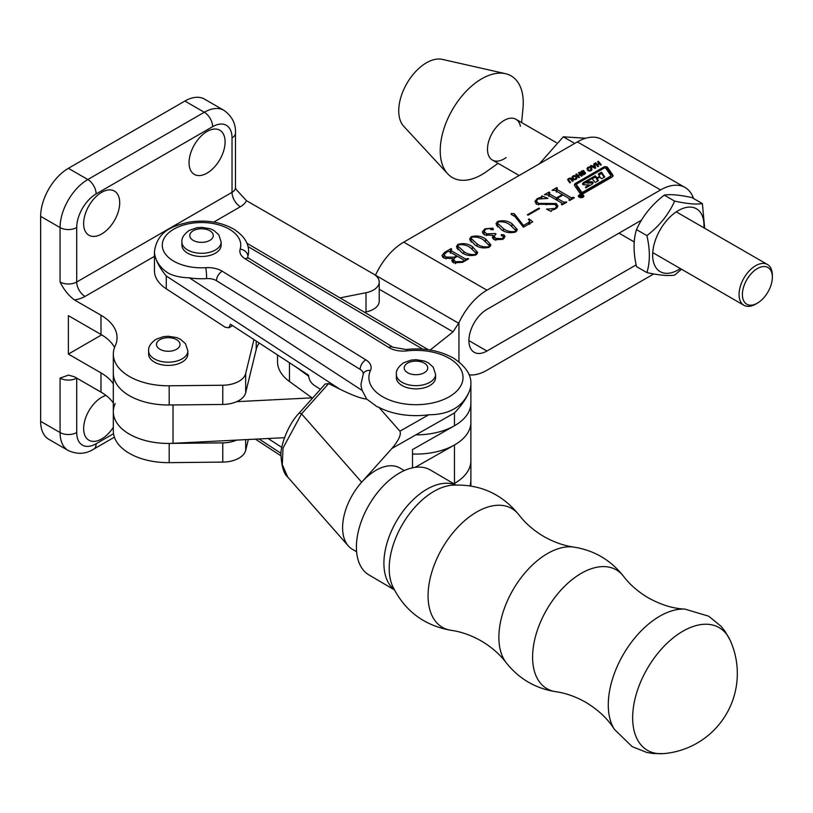 <?xml version="1.0" encoding="UTF-8"?>
<svg xmlns="http://www.w3.org/2000/svg" width="813" height="813" viewBox="0 0 813 813"><rect width="100%" height="100%" fill="white"/><g stroke="black" fill="none" stroke-linecap="round" stroke-linejoin="round"><path stroke-width="1.22" d="M101.676 233.971A25.498 14.725 120 0 0 118.332 211.502A25.498 14.725 120 0 0 114.42 191.075A25.498 14.725 120 0 0 101.676 192.335A25.498 14.725 120 0 0 85.019 214.805A25.498 14.725 120 0 0 88.922 235.231A25.498 14.725 120 0 0 101.676 233.971M207.071 173.118A25.498 14.725 120 0 0 223.727 150.649A25.498 14.725 120 0 0 219.815 130.222A25.498 14.725 120 0 0 207.071 131.482A25.498 14.725 120 0 0 190.415 153.952A25.498 14.725 120 0 0 194.327 174.378A25.498 14.725 120 0 0 207.071 173.118M105.985 395.433A25.498 14.725 120 0 0 101.676 397.313A25.498 14.725 120 0 0 85.019 419.782A25.498 14.725 120 0 0 88.922 440.209A25.498 14.725 120 0 0 101.676 438.949A25.498 14.725 120 0 0 113.322 427.292M114.399 437.181L93.688 449.142C85.772 454.172 77.276 454.619 68.19 450.504L48.77 439.294A39.227 22.652 -60 0 1 40.65 421.337L60.071 432.546L60.071 378.096L68.485 375.108L74.481 376.805L100.985 392.11A54.918 31.707 180 0 1 113.322 403.024M113.322 383.807A54.918 31.707 0 0 0 100.985 372.893L68.383 354.072L68.383 315.637L100.985 334.458A54.918 31.707 180 0 1 114.552 347.405M253.941 339.57L245.668 373.543A23.536 13.587 180 0 1 222.772 385.24L169.195 385.779A54.918 31.707 180 0 1 113.322 354.072A54.918 31.707 180 0 1 115.192 345.871A54.918 31.707 0 0 0 117.062 337.659A54.918 31.707 0 0 0 100.985 315.241L74.481 299.946C68.658 295.658 63.861 289.682 60.071 282.009L60.071 227.569L40.65 216.36L40.65 421.337M113.322 354.072L113.322 373.289A54.918 31.707 0 0 0 169.195 404.996L222.772 404.457A23.536 13.587 0 0 0 245.668 392.76L256.207 349.458A47.073 27.175 180 0 1 259.215 343.015M236.654 440.097A23.536 13.587 180 0 1 222.772 442.882L169.195 443.431A54.918 31.707 180 0 1 113.322 411.724A54.918 31.707 180 0 1 115.192 403.522M284.469 437.679L173.027 443.309A54.918 31.707 180 0 1 113.322 411.724L113.322 430.941A54.918 31.707 0 0 0 169.195 462.648L222.772 462.099A23.536 13.587 0 0 0 245.668 450.412L248.321 439.508M184.886 101.056L68.383 168.311L87.804 179.521L204.297 112.265L184.886 101.056A39.227 22.652 -60 0 1 204.49 99.115L223.91 110.324A39.227 22.652 -60 0 0 204.297 112.265A11.768 6.799 -120 0 1 212.62 126.676L96.127 193.931A27.459 15.854 120 0 0 76.707 227.569L76.707 282.009L232.03 192.335L232.03 137.885A27.459 15.854 120 0 0 212.62 126.676M40.65 216.36A39.227 22.652 -60 0 1 68.383 168.311M246.451 200.659A23.536 13.587 180 0 1 240.353 206.746A11.768 6.799 60 0 1 232.03 192.335A11.768 6.799 0 0 0 235.485 187.529L235.882 189.165L246.451 200.659L373.492 274.001A19.614 11.321 180 0 1 379.234 282.009A19.614 11.321 180 0 1 366.013 292.721L339.997 297.893M364.448 312.243L366.013 311.938A19.614 11.321 0 0 0 379.234 301.227L379.234 282.009M68.383 354.072L101.666 334.865M277.528 354.956L277.528 361.765A54.918 31.707 0 0 0 289.469 381.5L312.477 398.197M295.668 366.785L308.584 376.155M415.88 434.864A54.918 31.707 0 0 0 470.879 403.157L470.879 422.374A54.918 31.707 180 0 1 454.467 444.975L454.467 483.41A54.918 31.707 0 0 0 470.879 460.808L470.879 480.026A54.918 31.707 180 0 1 469.955 485.828A54.918 31.707 0 0 0 470.879 480.026L470.879 485.981M412.516 454.02A54.918 31.707 0 0 0 470.879 422.374L470.879 460.808M394.366 589.852L368.97 574.943A60.802 35.396 -59.6 0 1 356.836 539.913A60.802 35.396 -59.6 0 1 386.114 483.135A60.802 35.396 -59.6 0 1 430.534 470.077L455.93 484.985M614.354 729.312L632.148 746.629L646.904 752.472L653.55 753.549L663.571 753.621A71.056 41.361 -59.6 0 1 633.154 709.322A71.056 41.361 -59.6 0 1 690.43 627.504A71.056 41.361 -59.6 0 1 730.135 640.238L725.196 631.518L721.009 626.244L708.712 616.203L684.922 609.11C673.042 608.602 660.684 604.75 647.849 597.585C637.819 591.539 629.689 584.425 623.49 576.234A68.79 40.05 -59.6 0 0 571.702 579.923A68.79 40.05 -59.6 0 0 533.074 648.977A68.79 40.05 -59.6 0 0 555.706 691.69C565.878 693.113 576.051 696.741 586.224 702.564C598.734 710.267 608.114 719.19 614.354 729.312A72.784 42.367 -59.6 0 1 608.795 696.223A72.784 42.367 -59.6 0 1 684.922 609.11M378.939 407.354L399.894 431.175L428.797 414.762A54.918 31.707 0 0 1 378.939 407.354L376.815 406.551L366.653 399.02C361.744 398.817 352.771 395.504 339.712 389.102L328.645 383.604L301.542 413.847L361.673 482.211A47.073 27.398 120.4 0 0 342.598 527.708A47.073 27.398 120.4 0 0 348.299 545.909A47.073 27.398 120.4 0 0 352.324 549.253L356.602 551.763M428.797 414.762C448.847 414.721 462.292 407.089 469.131 391.866C466.337 398.543 461.449 405.565 454.467 412.953L454.467 425.758A54.918 31.707 0 0 0 470.879 403.157L470.879 383.939A54.918 31.707 180 0 1 469.131 391.866M370.484 370.525A47.073 27.175 0 0 0 382.405 396.592A47.073 27.175 0 0 0 448.969 396.907A47.073 27.175 0 0 0 449.528 358.482A47.073 27.175 0 0 0 406.886 350.87A19.614 11.321 180 0 1 389.112 347.7A19.614 11.321 180 0 1 388.777 347.497L245.14 258.839A19.614 11.321 180 0 1 240.15 249.134A39.227 22.642 0 0 0 229.49 229.296A39.227 22.642 0 0 0 174.023 229.032A39.227 22.642 0 0 0 173.555 261.064A39.227 22.642 0 0 0 205.77 267.69A19.614 11.321 180 0 1 222.223 271.217L365.86 359.864A19.614 11.321 180 0 1 370.484 370.525A7.845 6.189 24.8 0 0 363.36 373.634L361.043 383.939A54.918 31.707 0 0 0 362.263 390.565L366.653 399.02M247.701 257.254A11.768 6.799 180 0 1 247.874 256.329A47.073 27.175 0 0 0 248.595 251.583C248.697 242.985 243.656 235.435 233.463 228.941C220.445 221.837 205.608 219.581 188.941 222.162C172.732 225.882 157.305 231.024 154.45 251.583L154.45 270.8A47.073 27.175 0 0 0 166.279 288.818L225.201 327.243L228.87 327.771L230.404 324.224L308.523 375.169C308.859 379.244 310.586 382.517 313.727 384.966L320.424 389.336M339.712 389.102L166.279 276.003C160.232 268.646 156.442 261.756 154.907 255.353C156.614 262.731 161.208 268.747 168.687 273.392C174.246 276.115 181.157 277.599 189.399 277.843A47.073 27.175 0 0 0 206.624 278.605A11.768 6.799 0 0 1 216.492 280.719L360.129 369.366A11.768 6.799 180 0 1 363.299 373.787M404.264 470.575L399.986 468.064A47.073 27.398 120.4 0 0 361.673 482.211L391.927 448.461C398.746 440.321 401.398 434.559 399.894 431.175M298.838 413.421A7.845 2.093 41.9 0 1 301.542 413.847L283.046 447.993L282.304 464.67L287.721 477.048C283.92 473.949 281.684 466.784 281.003 455.565C279.896 449.345 286.379 426.469 298.838 413.421L325.2 384L328.645 383.604M268.127 438.502L281.847 447.455M454.467 425.758L412.516 449.579L412.516 467.821M454.467 483.41L453.847 483.765M415.016 467.384L454.467 444.975M396.348 374.326L396.348 377.537A19.614 11.321 0 0 0 408.461 387.994A19.614 11.321 0 0 0 429.833 385.545A19.614 11.321 0 0 0 435.575 377.537L435.575 374.326A19.614 11.321 180 0 1 429.833 382.334A19.614 11.321 180 0 1 408.461 384.793A19.614 11.321 180 0 1 396.348 374.326C395.921 370.454 398.37 366.592 403.715 362.73L411.236 360.098L416.022 359.692L424.549 361.084L428.268 362.771L433.227 367.181L435.575 374.326M583.063 197.193A2.754 1.596 0 0 0 583.866 196.065A2.754 1.596 0 0 0 582.169 194.592A2.754 1.596 0 0 0 579.161 194.937A2.754 1.596 0 0 0 578.348 196.065A2.754 1.596 0 0 0 580.055 197.539A2.754 1.596 0 0 0 583.063 197.193M579.435 195.1A2.368 1.362 0 0 0 578.744 196.065A2.368 1.362 0 0 0 580.208 197.325A2.368 1.362 0 0 0 582.779 197.031A2.368 1.362 0 0 0 583.47 196.065A2.368 1.362 0 0 0 582.017 194.805A2.368 1.362 0 0 0 579.435 195.1M607.596 167.519A2.368 1.362 0 0 0 603.734 167.072L575.604 183.311A3.943 2.276 0 0 0 574.445 184.917A3.943 2.276 0 0 0 574.73 185.76L579.771 192.986A2.368 1.362 0 0 0 583.632 193.443L612.128 176.99A3.15 1.819 0 0 0 613.053 175.699A3.15 1.819 0 0 0 612.829 175.019L607.596 167.519L607.596 168.799A2.368 1.362 0 0 0 605.482 167.945M574.781 175.506L576.508 176.472L577.006 178.149L576.041 179.327L574.313 179.693L572.576 178.748L572.098 177.061L573.104 175.852L574.781 175.506L574.781 176.218M584.628 172.193L585.492 173.443L583.073 174.785L582.088 174.277L584.161 173.921L584.588 173.047L581.498 173.26L580.543 171.98L583.226 170.517L584.252 171.147L581.956 171.401L581.427 172.386L584.628 172.193L584.628 173.108M585.289 173.83L585.289 172.559L585.492 173.443M581.376 172L581.427 173.25M593.724 163.972L594.486 163.535L595.675 167.996L595.035 168.362L590.39 165.903L591.153 165.456L592.525 166.157L594.049 165.283L593.724 163.972M444.589 252.376L451.022 248.656L451.754 249.083L450.859 250.536L465.371 258.92L468.634 258.829L462.556 262.335L453.593 262.853L451.784 260.749L452.811 258.646L443.796 258.046L441.926 255.597L444.589 252.376L444.589 253.382M450.951 249.55L450.859 252.518M475.046 245.018L469.579 239.042L471.154 236.756C476.55 235.292 481.357 236.024 485.564 238.941L490.9 244.845L489.253 247.203C483.938 248.636 479.203 247.904 475.046 245.018M501.469 229.764L495.991 223.788L497.576 221.502C502.973 220.038 507.769 220.77 511.987 223.687L517.322 229.591L515.676 231.949C510.361 233.382 505.625 232.65 501.469 229.764M527.342 214.764L538.846 208.128L539.578 208.545L528.074 215.181L527.342 214.764M561.996 203.138L547.484 194.754L544.466 194.703L549.121 192.02L549.852 192.447L549.182 193.758L556.458 197.955L562.322 194.561L555.055 190.364L552.047 190.333L556.702 187.64L557.433 188.067L556.783 189.388L571.295 197.772L573.582 197.386L574.313 197.813L569.669 200.496L568.927 200.069L569.588 198.758L563.063 194.988L557.19 198.382L563.714 202.142L566.732 202.193L562.078 204.876L561.346 204.449L561.996 203.138L561.803 204.713M549.324 192.752L549.182 195.73M556.905 188.372L556.783 191.36M569.385 200.333L569.588 198.758M375.454 275.322A11.768 6.799 120 0 0 375.494 275.221A49.034 28.313 -60 0 1 403.726 242.142L577.362 141.889A49.034 28.313 -60 0 1 601.874 139.46L685.085 187.508A49.034 28.313 -60 0 1 693.509 198.474M430.128 350.057L453.044 331.846L458.949 322.751A49.034 28.313 -60 0 1 486.936 290.18L660.573 189.937A49.034 28.313 -60 0 1 685.085 187.508M538.47 203.392L556.265 203.494L557.911 206.075L555.594 208.9L551.509 210.415L551.194 211.441L546.631 209.236L555.025 208.382L556.671 206.543L555.005 204.459L536.997 204.236L534.964 201.38L537.271 198.575L541.295 197.102L541.895 195.903L547.932 198.402L537.932 199.043L536.336 200.984L538.47 203.392L538.47 204.896M551.509 210.415L551.194 211.441M523.43 227.193L515.005 216.563L511.905 214.886L511.519 213.453L514.324 213.738L523.481 225.465L528.643 222.488L529.7 221.126L528.45 219.205L529.161 218.921L532.739 221.817L523.43 227.193M511.011 214.022L511.519 213.453L511.519 214.642M493.196 235.364L484.355 234.855L482.343 231.949L484.883 228.829L492.79 228.148L493.166 229.693L490.9 229.591L489.792 228.483L485.859 229.103L484.111 231.227L486.52 233.849L495.3 233.544L496.032 233.971L494.06 236.237L495.839 238.382L502.637 238.626L503.491 236.38L501.55 235.74L501.316 234.591L503.816 234.794L505.036 236.481L502.81 239.378L494.202 239.693L492.272 237.254L493.196 235.364L493.003 238.798M493.491 229.144L493.166 229.693M503.999 238.514L503.491 236.38M501.55 235.74L501.316 234.591L501.316 235.597M461.835 252.64L456.367 246.674L457.943 244.378C463.339 242.914 468.146 243.646 472.353 246.573L477.688 252.467L476.042 254.835C470.727 256.258 465.991 255.526 461.835 252.64M598.368 161.289L601.244 164.714L600.461 165.171L599.283 163.769L597.443 164.836L598.622 166.238L597.829 166.685L594.953 163.261L595.736 162.813L597.047 164.358L598.886 163.301L597.585 161.746L598.368 161.289L598.368 162.681M589.73 166.878L591.458 167.844L591.945 169.521L590.98 170.7L589.262 171.065L587.514 170.12L587.047 168.433L588.053 167.224L589.73 166.878L589.73 167.59M579.252 172.336L582.128 175.75L581.346 176.208L580.167 174.805L578.317 175.872L579.496 177.275L578.714 177.722L575.838 174.307L576.62 173.85L577.921 175.405L579.771 174.338L578.47 172.783L579.252 172.336L579.252 173.718M571.214 178.484L573.236 180.893L572.454 181.34L570.441 178.962L569.019 178.87L568.602 180.019L570.604 182.407L569.822 182.864L567.565 179.5L570.218 177.986L571.214 178.484L571.214 179.876M568.439 179.5L568.602 181.411M653.754 273.94L486.936 370.25A49.034 28.313 -60 0 1 469.081 374.844M636.152 264.886L486.936 351.033A25.498 14.725 -60 0 1 474.192 352.293A25.498 14.725 -60 0 1 470.28 331.867A25.498 14.725 -60 0 1 486.936 309.397L641.487 220.171M113.322 411.724L113.322 373.289A54.918 31.707 0 0 0 173.027 404.874M236.654 401.663L312.009 397.852M458.949 361.836L458.949 322.751M549.121 192.884L549.121 192.02M556.458 199.937L556.458 197.955M562.322 195.415L562.322 194.561M556.702 188.504L556.702 187.64M571.295 199.551L571.295 197.772M573.124 198.494L573.124 197.65M573.582 198.24L573.582 197.386M557.19 200.354L557.19 198.382M563.714 203.931L563.714 202.142M565.543 202.874L565.543 202.031M565.99 202.62L565.99 201.766M556.265 205.557L556.265 203.494M556.671 206.959L557.301 207.559M546.936 209.378L546.936 208.819M555.025 209.205L555.025 208.382M535.594 203.077L536.336 202.407M537.271 199.48L537.271 198.575M541.295 197.986L541.295 197.102M541.895 197.925L541.895 195.903M538.846 208.971L538.846 208.128M514.324 216.187L514.324 213.738M523.481 227.162L523.481 225.465M528.643 224.185L528.643 222.488M529.161 219.927L529.161 218.921M529.7 222.559L530.432 223.148M496.519 225.557L497.495 224.754M497.576 222.691L497.576 221.502M511.987 226.044L511.987 223.687M515.361 229.307L516.783 231.044M503.42 230.801L503.42 228.636C506.641 231.095 510.483 232.061 514.944 231.522L515.686 230.364L510.025 224.825C506.773 222.396 502.871 221.431 498.308 221.919L497.495 223.108L497.637 226.959M514.944 232.305L514.944 231.522M497.495 223.108L503.42 228.636M482.912 233.626L484.111 232.518M484.883 229.805L484.883 228.829M492.79 229.855L492.79 228.148M484.111 231.227L484.142 234.723M486.52 235.679L486.52 233.849M493.196 237.742L494.06 237.386M495.3 234.439L495.3 233.544M494.06 236.237L494.07 239.611M495.839 240.302L495.839 238.382M502.637 239.469L502.637 238.626M503.816 236.634L503.816 234.794M470.107 240.811L471.073 240.008M471.154 237.945L471.154 236.756M485.564 241.298L485.564 238.941M488.948 244.561L490.371 246.298M477.007 246.054L477.007 243.89C480.219 246.349 484.06 247.315 488.522 246.776L489.274 245.617L483.613 240.069C480.361 237.65 476.448 236.685 471.886 237.172L471.073 238.361L471.215 242.213M488.522 247.559L488.522 246.776M471.073 238.361L477.007 243.89M456.896 248.432L457.861 247.63M457.943 245.567L457.943 244.378M472.353 248.92L472.353 246.573M475.737 252.182L477.16 253.92M463.796 253.676L463.796 251.512C467.018 253.971 470.849 254.936 475.31 254.408L476.062 253.25L470.402 247.701C467.15 245.272 463.237 244.307 458.674 244.804L457.861 245.983L458.004 249.845M475.31 255.191L475.31 254.408M457.861 245.983L463.796 251.512M451.022 249.51L451.022 248.656M465.371 260.709L465.371 258.92M467.221 259.642L467.221 258.798M467.902 259.245L467.902 258.402M452.577 262.142L452.811 258.646M442.607 257.142L443.979 255.953M463.593 261.735L463.664 259.916L457.384 256.288L454.813 257.762L453.654 259.54L453.654 262.894M452.811 261.105L453.654 260.76M456.652 256.705L456.652 255.861L449.132 251.522L447.424 251.583L443.979 254.682L444 258.158M454.325 258.117L454.325 257.203L456.652 255.861M445.981 258.961L445.981 257.05L454.325 257.203M443.979 254.682L445.981 257.05M453.654 259.54L455.504 261.695L462.404 261.573L463.593 260.892L463.664 259.916M455.504 263.666L455.504 261.695M462.404 262.416L462.404 261.573M597.443 166.218L597.443 164.836M595.736 164.196L595.736 162.813M597.047 165.75L597.047 164.358M598.886 163.992L598.886 163.301M594.486 166.645L594.486 163.535M594.73 167.681L594.892 168.291M591.153 166.299L591.153 165.456M592.525 167.031L592.525 166.157M594.049 165.984L594.049 165.283M593.114 166.513L594.73 167.437L594.242 165.872L593.114 167.346M594.73 168.2L594.73 167.437M591.458 170.354L591.458 167.844M588.053 168.027L588.053 167.224M589.547 171.086L591.153 169.317L591.153 170.598M590.594 170.893L590.594 170.242M588.297 170.771L588.297 169.663L589.547 170.425M591.122 170.618L590.675 168.291L589.445 167.519L587.87 168.433L587.84 170.445M587.87 168.433L588.297 169.663M582.84 174.734L582.84 173.84M583.368 174.795L583.368 174.145M584.161 174.602L584.161 173.921M581.6 171.665L581.6 170.923M583.226 171.309L583.226 170.517M581.376 173.24L581.376 172.295M581.783 173.271L581.783 172.569M582.321 173.179L582.321 172.529M584.1 172.864L584.1 172.224M578.317 177.254L578.317 175.872M576.62 175.232L576.62 173.85M577.921 176.787L577.921 175.405M579.771 175.029L579.771 174.338M576.508 178.982L576.508 176.472M573.104 176.655L573.104 175.852M574.608 179.714L576.204 177.945L576.204 179.226M575.645 179.521L575.645 178.87M573.358 179.388L573.358 178.291L574.608 179.053M576.173 179.246L575.726 176.919L574.496 176.147L572.921 177.061L572.891 179.073M572.921 177.061L573.358 178.291M568.633 179.165L568.633 178.403M570.218 178.758L570.218 177.986M612.829 175.019L612.829 176.299A3.15 1.819 0 0 0 612.829 176.299L607.596 168.799M603.856 168.281A2.368 1.362 0 0 0 603.734 168.352L575.604 184.592A3.943 2.276 0 0 0 574.608 185.557M605.685 168.118L604.394 167.966L577.271 183.626A2.368 1.362 0 0 0 576.58 184.592A2.368 1.362 0 0 0 576.752 185.1L581.569 192L582.85 192.153L610.35 176.279A1.575 0.915 0 0 0 610.807 175.638A1.575 0.915 0 0 0 610.695 175.303L605.685 168.118M576.58 184.592L576.58 185.872A2.368 1.362 0 0 0 576.752 186.38L581.569 193.281L582.85 193.433L610.35 177.559A1.575 0.915 0 0 0 610.807 176.919A1.575 0.915 0 0 0 610.695 176.584M586.61 182.051L583.978 183.575A5.518 3.181 0 0 0 582.87 184.49M592.809 183.372A1.575 0.915 0 0 0 591.437 182.976L587.027 183.098L587.027 181.807L591.437 181.695A1.575 0.915 0 0 1 593.084 182.61A1.575 0.915 0 0 1 593.073 182.722A5.518 3.181 0 0 1 591.508 184.561L585.756 187.874L585.472 187.193L589.232 184.927L584.161 184.825A1.575 0.915 0 0 1 582.515 183.911A1.575 0.915 0 0 1 582.575 183.667A5.518 3.181 0 0 1 583.978 182.295L595.177 175.832L597.118 177.834L599.689 176.35L598.348 173.992L601.529 172.163L604.77 176.949L601.6 178.779L599.882 177.122L597.189 178.769L598.419 180.618L595.238 182.447L591.915 178.423L587.027 181.807M586.722 181.746L587.027 183.098M597.789 180.974L597.22 178.85M604.15 177.305L601.529 173.443L598.978 174.917M597.189 179.073L597.118 177.834M592.616 178.586L595.177 177.112L597.118 179.114M601.529 173.443L601.529 172.163M595.177 177.112L595.177 175.832M582.25 196.675L581.193 196.157L581.01 197.681M582.25 196.583L581.193 196.157M582.738 196.39L582.088 196.675M580.695 195.211L582.738 196.299M580.695 195.12L580.147 195.435L581.386 196.035M580.929 196.736L579.628 195.74L581.132 196.106M582.128 196.746L580.777 196.502M520.401 126.218A23.536 13.587 120 0 0 515.899 119.267A23.536 13.587 120 0 0 496.174 127.367A23.536 13.587 120 0 0 487.861 153.078A23.536 13.587 120 0 0 492.363 160.029A23.536 13.587 120 0 0 506.093 157.6M498.074 163.332L486.621 171.513A58.709 33.902 -60 0 1 447.668 173.779A58.709 33.902 -60 0 1 441.144 160.222A58.709 33.902 -60 0 1 458.735 100.09A58.709 33.902 -60 0 1 505.462 73.678A58.709 33.902 -60 0 1 522.332 93.221A58.709 33.902 -60 0 1 522.962 108.556L521.611 122.56M447.668 173.779L403.705 126.259A39.227 22.652 -60 0 1 399.356 117.194A39.227 22.652 -60 0 1 411.104 77.022A39.227 22.652 -60 0 1 442.323 59.379L505.462 73.678M187.854 350.87L187.854 354.072A19.614 11.321 180 0 1 182.112 362.08A19.614 11.321 180 0 1 160.73 364.539A19.614 11.321 180 0 1 148.627 354.072L148.627 350.87C148.19 346.999 150.649 343.127 155.994 339.275L163.515 336.633L168.301 336.236L176.828 337.619L180.547 339.316L185.506 343.726L187.854 350.87A19.614 11.321 180 0 1 182.112 358.879A19.614 11.321 180 0 1 160.73 361.338A19.614 11.321 180 0 1 148.627 350.87M181.909 241.979L181.909 245.18A19.614 11.321 0 0 0 194.022 255.638A19.614 11.321 0 0 0 215.394 253.189A19.614 11.321 0 0 0 221.136 245.18L221.136 241.979A19.614 11.321 180 0 1 215.394 249.987A19.614 11.321 180 0 1 194.022 252.437A19.614 11.321 180 0 1 181.909 241.979C181.472 238.107 183.931 234.235 189.277 230.384L196.797 227.742L201.583 227.335L210.11 228.727L213.829 230.414L218.788 234.835L221.136 241.979M762.086 299.55A21.179 12.225 120 0 0 772.35 277.213A21.179 12.225 120 0 0 752.665 272.162A21.179 12.225 120 0 0 742.584 297.151A21.179 12.225 120 0 0 757.37 303.147A21.179 12.225 120 0 0 762.086 299.55M757.37 303.147L755.704 304.113A23.536 13.587 -60 0 1 743.936 305.281A23.536 13.587 -60 0 1 750.47 269.672A23.536 13.587 -60 0 1 767.472 264.51A23.536 13.587 -60 0 1 772.35 275.292L772.35 277.213M664.251 195.11C670.217 194.053 679.465 194.886 691.985 197.589L702.381 203.585C696.406 204.642 687.168 203.819 674.648 201.116L664.251 195.11C651.731 204.764 642.483 216.268 636.508 229.612C633.256 240.028 633.256 252.355 636.508 266.593L646.904 272.599C659.384 275.302 668.632 276.125 674.648 275.079L681.528 269.245M703.895 227.803A36.28 20.945 120 0 0 678.327 210.587A36.28 20.945 120 0 0 652.666 255.028A36.28 20.945 120 0 0 678.327 269.845A36.28 20.945 120 0 0 680.359 268.575M704.678 228.26L702.381 203.585M674.648 201.116C668.672 214.459 659.424 225.963 646.904 235.618C650.156 249.784 650.156 262.111 646.904 272.599M646.904 235.618L636.508 229.612M573.683 142.824L563.287 136.818L585.746 138.24M539.405 163.809L563.287 136.818M100.985 372.893L100.985 392.11M169.195 385.779L169.195 404.996M222.772 442.882L222.772 462.099M169.195 443.431L169.195 462.648M245.668 439.64L245.668 450.412M100.985 315.241L100.985 334.458M222.772 385.24L222.772 404.457M245.668 373.543L245.668 392.76M256.207 341.054L256.207 349.458M366.013 292.721L366.013 311.938M60.071 378.096A11.768 6.799 180 0 0 76.707 378.096L76.707 432.546A27.459 15.854 120 0 0 96.127 443.756L113.535 433.705M240.353 206.746L213.768 222.101M154.45 256.339L85.03 296.43A23.536 13.587 180 0 1 74.481 299.946M68.19 450.504A39.227 22.652 -60 0 1 60.071 432.546A11.768 6.799 0 0 0 76.707 432.546M76.707 227.569A11.768 6.799 180 0 1 60.071 227.569A39.227 22.652 -60 0 1 87.804 179.521A11.768 6.799 -120 0 1 96.127 193.931M93.688 449.142A11.768 6.799 -120 0 0 96.127 443.756M232.03 137.885A11.768 6.799 0 0 0 235.485 133.088C235.882 123.718 232.02 116.127 223.91 110.324M60.071 282.009A11.768 6.799 0 0 0 76.707 282.009A11.768 6.799 60 0 0 85.03 296.43M289.469 362.74L289.469 381.5M506.072 662.554A68.79 40.05 -59.6 0 1 499.355 629.191A68.79 40.05 -59.6 0 1 573.856 547.098C563.683 545.665 553.511 542.047 543.338 536.224C533.298 530.178 525.178 523.064 518.968 514.873A68.79 40.05 -59.6 0 0 467.19 518.562A68.79 40.05 -59.6 0 0 428.553 587.616A68.79 40.05 -59.6 0 0 451.195 630.329C461.367 631.762 471.54 635.38 481.703 641.203C491.743 647.25 499.863 654.363 506.072 662.554C518.826 678.723 535.371 688.438 555.706 691.69M451.195 630.329C424.142 625.583 404.61 610.868 392.598 586.193A63.343 36.87 -59.6 0 1 389.661 560.97A63.343 36.87 -59.6 0 1 451.876 485.229C479.274 483.684 501.641 493.572 518.968 514.873M394.214 589.547A60.802 35.396 -59.6 0 1 384.336 556.062A60.802 35.396 -59.6 0 1 412.028 500.818A60.802 35.396 -59.6 0 1 455.585 484.995M392.994 347.283A7.845 4.675 121.7 0 0 392.892 347.222A7.845 4.675 121.7 0 0 388.777 347.497M240.15 249.134A7.845 6.311 17.1 0 1 247.874 256.329M154.907 255.353A47.073 27.175 180 0 1 154.45 251.583M166.279 276.003L166.279 288.818M259.012 438.969L281.105 453.369M189.399 277.843L362.263 390.565M422.77 349.173L247.985 246.563M454.467 412.953L391.927 448.461M470.879 383.939C471.377 374.773 465.585 366.165 453.502 358.116C439.833 350.545 424 347.669 406.002 349.478L392.892 347.222L249.256 258.564A7.845 4.675 121.7 0 0 245.14 258.839M205.77 267.69A7.845 0.691 86.4 0 1 206.624 278.605M222.223 271.217A7.845 4.675 121.7 0 0 216.492 280.719M406.002 349.478A7.845 1.24 83.5 0 1 406.886 350.87M365.86 359.864A7.845 4.675 121.7 0 0 360.129 369.366M407.638 363.116A11.768 6.799 0 0 0 407.638 372.73A11.768 6.799 0 0 0 424.284 372.73A11.768 6.799 0 0 0 424.284 363.116A11.768 6.799 0 0 0 407.638 363.116M403.726 242.142L486.936 290.18M577.362 141.889L660.573 189.937M375.494 275.221L458.745 323.289M379.234 289.235L453.044 331.846M468.908 340.627L486.936 351.033M173.027 443.309L173.027 404.955M546.387 204.835L546.387 203.352M583.165 173.037L583.165 172.386M575.604 184.592L575.604 183.311M603.734 168.352L603.734 167.072M576.752 186.38L576.752 185.1M581.569 193.281L581.569 192M582.85 193.433L582.85 192.153M610.35 177.559L610.35 176.279M589.12 185.943L589.12 185.09M591.437 182.976L591.437 181.695M599.689 177.234L599.689 176.35M596.478 179.033L596.478 177.752M583.978 183.575L583.978 182.295M159.917 339.661A11.768 6.799 0 0 0 159.917 349.275A11.768 6.799 0 0 0 176.563 349.275A11.768 6.799 0 0 0 176.563 339.661A11.768 6.799 0 0 0 159.917 339.661M193.199 230.77A11.768 6.799 0 0 0 193.199 240.374A11.768 6.799 0 0 0 209.845 240.374A11.768 6.799 0 0 0 209.845 230.77A11.768 6.799 0 0 0 193.199 230.77M235.485 187.529L235.485 133.088M573.856 547.098C594.191 550.35 610.736 560.066 623.49 576.234M663.571 753.621A80.416 80.416 0 0 0 730.135 640.238M287.721 477.048L348.299 545.909M249.256 258.564L247.691 257.508M246.888 243.229L428.41 349.793M280.993 455.839L255.414 439.152M232.599 325.657L228.87 327.771M578.744 196.888L578.744 196.065M548.795 193.301L548.795 196.512M556.377 188.921L556.377 192.132M569.923 199.185L569.923 200.354M562.342 203.565L562.342 204.724M556.671 206.543L556.671 208.179M536.336 200.984L536.336 204.185M529.7 221.126L529.7 224.337M515.686 230.364L515.686 231.939M489.274 245.617L489.274 247.193M476.062 253.25L476.062 254.825M450.453 250.069L450.453 253.27M464.03 260.353L464.03 261.481M581.356 172.163L581.356 173.24M610.807 176.919L610.807 175.638M589.232 185.872L589.232 184.927M586.61 182.864L586.61 181.584M597.189 180.049L597.189 178.769M583.47 196.888L583.47 196.065M767.472 264.51L676.284 211.868M556.397 142.651L515.899 119.267M743.936 305.281L652.748 252.63M634.221 241.928L619.008 233.148M519.151 175.496L492.363 160.029"/></g></svg>

